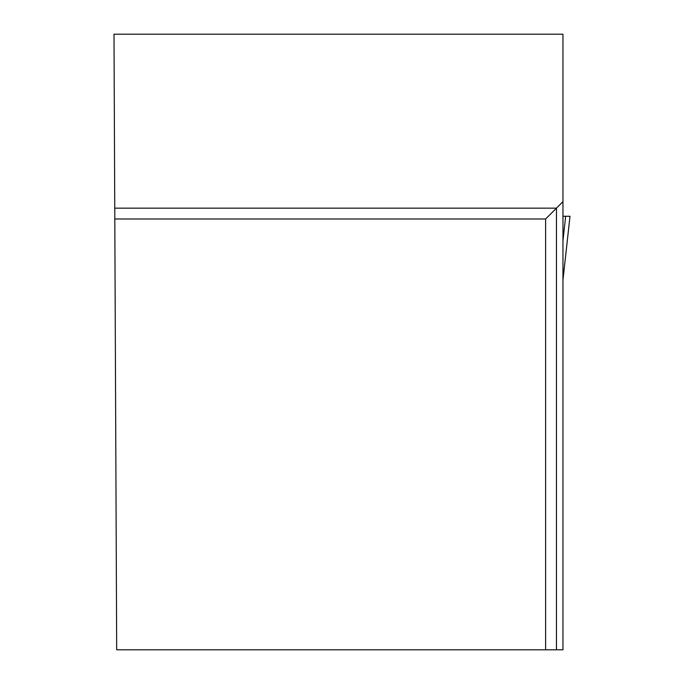 <?xml version="1.0" encoding="UTF-8"?>
<svg xmlns="http://www.w3.org/2000/svg" width="684" height="684" viewBox="0 0 684 684"><rect width="100%" height="100%" fill="white"/><g stroke="black" fill="none" stroke-linecap="round" stroke-linejoin="round"><path stroke-width="1.03" d="M562.958 279.995L570.003 216.281L562.958 216.281L565.668 216.281L562.958 240.785M569.994 216.281L562.958 279.961M545.618 649.8L562.958 649.8L562.958 34.2L113.997 34.2L116.682 649.8L545.618 649.8L545.618 218.991L114.801 218.991M562.958 201.652L556.451 208.15L114.758 208.15M556.451 649.8L556.451 208.15L545.618 218.991"/></g></svg>
